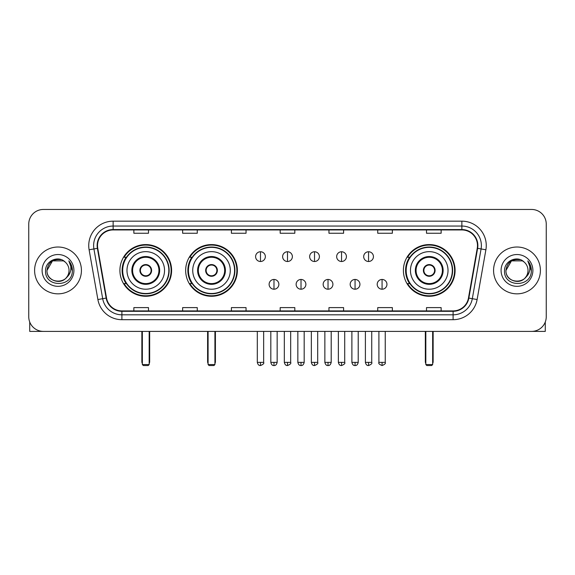 <?xml version="1.0" encoding="UTF-8"?>
<svg xmlns="http://www.w3.org/2000/svg" width="575" height="575" viewBox="0 0 575 575"><rect width="100%" height="100%" fill="white"/><g stroke="black" fill="none" stroke-linecap="round" stroke-linejoin="round"><path stroke-width="0.86" d="M403.391 270.43A25.853 25.853 0 0 0 429.238 296.276A25.853 25.853 0 0 0 455.091 270.43A25.853 25.853 0 0 0 429.238 244.576A25.853 25.853 0 0 0 403.391 270.43M185.66 270.43A25.853 25.853 0 0 0 211.507 296.276A25.853 25.853 0 0 0 237.36 270.43A25.853 25.853 0 0 0 211.507 244.576A25.853 25.853 0 0 0 185.66 270.43M119.909 270.43A25.853 25.853 0 0 0 145.763 296.276A25.853 25.853 0 0 0 171.609 270.43A25.853 25.853 0 0 0 145.763 244.576A25.853 25.853 0 0 0 119.909 270.43M126.112 283.597A23.654 23.654 0 0 1 126.112 257.262M191.856 283.597A23.654 23.654 0 0 1 191.856 257.262M409.587 283.597A23.654 23.654 0 0 1 409.587 257.262M28.75 224.092L28.75 316.768A14.634 14.634 0 0 0 43.384 331.394L531.616 331.394A14.634 14.634 0 0 0 546.25 316.768L546.25 224.092A14.634 14.634 0 0 0 531.616 209.458L43.384 209.458A14.634 14.634 0 0 0 28.75 224.092L28.75 316.768M34.601 270.43A23.41 23.41 0 0 0 58.017 293.839A23.41 23.41 0 0 0 81.427 270.43A23.41 23.41 0 0 0 58.017 247.02A23.41 23.41 0 0 0 34.601 270.43A23.41 23.41 0 0 0 58.017 293.839A23.41 23.41 0 0 0 81.427 270.43A23.41 23.41 0 0 0 58.017 247.02A23.41 23.41 0 0 0 34.601 270.43M493.573 270.43A23.41 23.41 0 0 0 516.982 293.839A23.41 23.41 0 0 0 540.399 270.43A23.41 23.41 0 0 0 516.982 247.02A23.41 23.41 0 0 0 493.573 270.43A23.41 23.41 0 0 0 516.982 293.839A23.41 23.41 0 0 0 540.399 270.43A23.41 23.41 0 0 0 516.982 247.02A23.41 23.41 0 0 0 493.573 270.43M97.52 245.554A15.611 15.611 0 0 1 113.131 229.943L461.869 229.943A15.611 15.611 0 0 1 477.243 248.263L468.467 298.015A15.611 15.611 0 0 1 453.1 310.91L121.9 310.91A15.611 15.611 0 0 1 106.533 298.015L97.757 248.263A15.611 15.611 0 0 1 97.52 245.554M97.132 245.554A15.999 15.999 0 0 0 97.376 248.335L106.145 298.08A15.999 15.999 0 0 0 121.9 311.305L453.1 311.305A15.999 15.999 0 0 0 468.855 298.08L477.624 248.335A15.999 15.999 0 0 0 461.869 229.554L113.131 229.554A15.999 15.999 0 0 0 97.132 245.554M89.111 249.787A24.387 24.387 0 0 1 113.131 221.167L461.869 221.167A24.387 24.387 0 0 1 485.889 249.787L477.113 299.539A24.387 24.387 0 0 1 453.1 319.693L121.9 319.693A24.387 24.387 0 0 1 97.887 299.539L89.111 249.787L93.919 248.939A19.507 19.507 0 0 1 113.131 226.047L461.869 226.047A19.507 19.507 0 0 1 481.081 248.939L472.312 298.691A19.507 19.507 0 0 1 453.1 314.812L121.9 314.812A19.507 19.507 0 0 1 102.688 298.691L93.919 248.939A19.507 19.507 0 0 1 93.617 245.554M531.616 209.458L43.384 209.458M43.384 331.394L531.616 331.394M546.25 316.768L546.25 224.092M468.855 298.08L472.312 298.691L481.081 248.939L485.889 249.787M280.183 229.943L280.183 233.249L294.817 233.249L294.817 229.943M231.409 229.943L231.409 233.249L246.042 233.249L246.042 229.943M182.634 229.943L182.634 233.249L197.268 233.249L197.268 229.943M133.86 229.943L133.86 233.249L148.494 233.249L148.494 229.943M328.957 229.943L328.957 233.249L343.591 233.249L343.591 229.943M377.732 229.943L377.732 233.249L392.366 233.249L392.366 229.943M426.506 229.943L426.506 233.249L441.14 233.249L441.14 229.943M294.817 310.91L294.817 307.611L280.183 307.611L280.183 310.91M246.042 310.91L246.042 307.611L231.409 307.611L231.409 310.91M197.268 310.91L197.268 307.611L182.634 307.611L182.634 310.91M148.494 310.91L148.494 307.611L133.86 307.611L133.86 310.91M343.591 310.91L343.591 307.611L328.957 307.611L328.957 310.91M392.366 310.91L392.366 307.611L377.732 307.611L377.732 310.91M441.14 310.91L441.14 307.611L426.506 307.611L426.506 310.91M65.234 262.099A11.026 11.026 0 0 1 69.036 270.43C69.712 284.647 46.316 284.647 46.992 270.43L52.505 260.885L63.523 260.885L65.234 262.099C58.47 255.013 45.447 260.849 45.569 270.43C44.333 287.442 71.918 287.888 72.364 271.256L72.392 270.43C72.349 266.814 71.149 263.637 68.784 260.906C70.581 263.853 71.214 267.03 70.682 270.43C70.164 273.319 68.763 275.684 66.463 277.509A11.026 11.026 0 0 0 69.036 270.43C69.712 284.647 46.316 284.647 46.992 270.43C48.063 262.509 52.605 258.937 60.619 259.72M66.463 277.509C60.612 285.423 46.417 280.363 46.992 270.43M42.112 270.43A15.899 15.899 0 0 0 58.017 286.328A15.899 15.899 0 0 0 73.916 270.43A15.899 15.899 0 0 0 58.017 254.531A15.899 15.899 0 0 0 42.112 270.43M68.892 261.028L72.385 270.847M29.727 322.022L29.727 331.394L86.308 331.394M126.982 270.43A18.781 18.781 0 0 1 145.763 251.649A18.781 18.781 0 0 1 164.536 270.43A18.781 18.781 0 0 1 145.763 289.211A18.781 18.781 0 0 1 126.982 270.43A18.781 18.781 0 0 0 145.763 289.211A18.781 18.781 0 0 0 164.536 270.43M132.595 270.43A13.168 13.168 0 0 0 145.763 283.597A13.168 13.168 0 0 0 158.93 270.43A13.168 13.168 0 0 0 145.763 257.262A13.168 13.168 0 0 0 132.595 270.43M126.407 257.262A23.41 23.41 0 0 0 126.407 283.597M168.834 270.43A23.072 23.072 0 0 0 145.763 247.358A23.072 23.072 0 0 0 122.691 270.43A23.072 23.072 0 0 0 145.763 293.502A23.072 23.072 0 0 0 168.834 270.43M139.905 270.43A5.851 5.851 0 0 0 145.763 276.28A5.851 5.851 0 0 0 151.613 270.43A5.851 5.851 0 0 0 145.763 264.579A5.851 5.851 0 0 0 139.905 270.43M171.12 270.43A25.365 25.365 0 0 1 124.085 283.597L126.435 283.597A23.388 23.388 0 0 0 161.23 287.967A23.388 23.388 0 0 0 161.23 252.892A23.388 23.388 0 0 0 126.435 257.262L124.085 257.262A25.365 25.365 0 0 1 171.12 270.43M140.092 268.963L140.293 268.963A5.657 5.657 0 0 1 151.225 268.963L150.923 268.963A5.362 5.362 0 0 1 145.763 275.792A5.362 5.362 0 0 1 140.602 268.963A5.362 5.362 0 0 1 150.923 268.963L151.426 268.963M151.426 271.889L151.225 271.889A5.657 5.657 0 0 1 140.293 271.889L140.092 271.889M142.348 331.394L142.348 364.564L149.177 364.564L149.177 331.394M142.348 364.564L143.319 365.542L148.199 365.542L149.177 364.564M192.733 270.43A18.781 18.781 0 0 1 211.507 251.649A18.781 18.781 0 0 1 230.287 270.43A18.781 18.781 0 0 1 211.507 289.211A18.781 18.781 0 0 1 192.733 270.43A18.781 18.781 0 0 0 211.507 289.211A18.781 18.781 0 0 0 230.287 270.43M198.339 270.43A13.168 13.168 0 0 0 211.507 283.597A13.168 13.168 0 0 0 224.681 270.43A13.168 13.168 0 0 0 211.507 257.262A13.168 13.168 0 0 0 198.339 270.43M192.151 257.262A23.41 23.41 0 0 0 192.151 283.597M234.578 270.43A23.072 23.072 0 0 0 211.507 247.358A23.072 23.072 0 0 0 188.442 270.43A23.072 23.072 0 0 0 211.507 293.502A23.072 23.072 0 0 0 234.578 270.43M205.656 270.43A5.851 5.851 0 0 0 211.507 276.28A5.851 5.851 0 0 0 217.364 270.43A5.851 5.851 0 0 0 211.507 264.579A5.851 5.851 0 0 0 205.656 270.43M236.871 270.43A25.365 25.365 0 0 1 189.836 283.597L192.187 283.597A23.388 23.388 0 0 0 226.981 287.967A23.388 23.388 0 0 0 226.981 252.892A23.388 23.388 0 0 0 192.187 257.262L189.836 257.262A25.365 25.365 0 0 1 236.871 270.43M205.843 268.963L206.044 268.963A5.657 5.657 0 0 1 216.976 268.963L216.674 268.963A5.362 5.362 0 0 1 211.507 275.792A5.362 5.362 0 0 1 206.346 268.963A5.362 5.362 0 0 1 216.674 268.963L217.178 268.963M217.178 271.889L216.976 271.889A5.657 5.657 0 0 1 206.044 271.889L205.843 271.889M208.092 331.394L208.092 364.564L214.921 364.564L214.921 331.394M208.092 364.564L209.07 365.542L213.95 365.542L214.921 364.564M410.464 270.43A18.781 18.781 0 0 1 429.238 251.649A18.781 18.781 0 0 1 448.018 270.43A18.781 18.781 0 0 1 429.238 289.211A18.781 18.781 0 0 1 410.464 270.43A18.781 18.781 0 0 0 429.238 289.211A18.781 18.781 0 0 0 448.018 270.43M416.07 270.43A13.168 13.168 0 0 0 429.238 283.597A13.168 13.168 0 0 0 442.405 270.43A13.168 13.168 0 0 0 429.238 257.262A13.168 13.168 0 0 0 416.07 270.43M409.882 257.262A23.41 23.41 0 0 0 409.882 283.597M452.309 270.43A23.072 23.072 0 0 0 429.238 247.358A23.072 23.072 0 0 0 406.166 270.43A23.072 23.072 0 0 0 429.238 293.502A23.072 23.072 0 0 0 452.309 270.43M423.387 270.43A5.851 5.851 0 0 0 429.238 276.28A5.851 5.851 0 0 0 435.095 270.43A5.851 5.851 0 0 0 429.238 264.579A5.851 5.851 0 0 0 423.387 270.43M454.602 270.43A25.365 25.365 0 0 1 407.56 283.597L409.91 283.597A23.388 23.388 0 0 0 444.712 287.967A23.388 23.388 0 0 0 444.712 252.892A23.388 23.388 0 0 0 409.91 257.262L407.56 257.262A25.365 25.365 0 0 1 454.602 270.43M423.574 268.963L423.775 268.963A5.657 5.657 0 0 1 434.707 268.963L434.398 268.963A5.362 5.362 0 0 1 429.238 275.792A5.362 5.362 0 0 1 424.077 268.963A5.362 5.362 0 0 1 434.398 268.963L434.908 268.963M434.908 271.889L434.398 271.889A5.362 5.362 0 0 1 424.077 271.889L423.574 271.889M434.398 271.889L434.707 271.889A5.657 5.657 0 0 1 423.775 271.889L424.077 271.889M425.823 331.394L425.823 364.564L432.652 364.564L432.652 331.394M425.823 364.564L426.801 365.542L431.681 365.542L432.652 364.564M260.482 251.749A4.88 4.88 0 0 0 255.602 256.623A4.88 4.88 0 0 0 260.482 261.503A4.88 4.88 0 0 0 265.355 256.623A4.88 4.88 0 0 0 260.482 251.749L260.482 261.503A4.88 4.88 0 0 0 265.355 256.623A4.88 4.88 0 0 0 260.482 251.749M287.5 251.749A4.88 4.88 0 0 0 282.62 256.623A4.88 4.88 0 0 0 287.5 261.503A4.88 4.88 0 0 0 292.38 256.623A4.88 4.88 0 0 0 287.5 251.749L287.5 261.503A4.88 4.88 0 0 0 292.38 256.623A4.88 4.88 0 0 0 287.5 251.749M314.518 251.749A4.88 4.88 0 0 0 309.645 256.623A4.88 4.88 0 0 0 314.518 261.503A4.88 4.88 0 0 0 319.398 256.623A4.88 4.88 0 0 0 314.518 251.749L314.518 261.503A4.88 4.88 0 0 0 319.398 256.623A4.88 4.88 0 0 0 314.518 251.749M341.543 251.749A4.88 4.88 0 0 0 336.662 256.623A4.88 4.88 0 0 0 341.543 261.503A4.88 4.88 0 0 0 346.423 256.623A4.88 4.88 0 0 0 341.543 251.749L341.543 261.503A4.88 4.88 0 0 0 346.423 256.623A4.88 4.88 0 0 0 341.543 251.749M368.561 251.749A4.88 4.88 0 0 0 363.688 256.623A4.88 4.88 0 0 0 368.561 261.503A4.88 4.88 0 0 0 373.441 256.623A4.88 4.88 0 0 0 368.561 251.749L368.561 261.503A4.88 4.88 0 0 0 373.441 256.623A4.88 4.88 0 0 0 368.561 251.749M273.988 279.45A4.88 4.88 0 0 0 269.114 284.33A4.88 4.88 0 0 0 273.988 289.211A4.88 4.88 0 0 0 278.868 284.33A4.88 4.88 0 0 0 273.988 279.45L273.988 289.211A4.88 4.88 0 0 0 278.868 284.33A4.88 4.88 0 0 0 273.988 279.45M301.012 279.45A4.88 4.88 0 0 0 296.132 284.33A4.88 4.88 0 0 0 301.012 289.211A4.88 4.88 0 0 0 305.886 284.33A4.88 4.88 0 0 0 301.012 279.45L301.012 289.211A4.88 4.88 0 0 0 305.886 284.33A4.88 4.88 0 0 0 301.012 279.45M328.03 279.45A4.88 4.88 0 0 0 323.157 284.33A4.88 4.88 0 0 0 328.03 289.211A4.88 4.88 0 0 0 332.911 284.33A4.88 4.88 0 0 0 328.03 279.45L328.03 289.211A4.88 4.88 0 0 0 332.911 284.33A4.88 4.88 0 0 0 328.03 279.45M355.055 279.45A4.88 4.88 0 0 0 350.175 284.33A4.88 4.88 0 0 0 355.055 289.211A4.88 4.88 0 0 0 359.928 284.33A4.88 4.88 0 0 0 355.055 279.45L355.055 289.211A4.88 4.88 0 0 0 359.928 284.33A4.88 4.88 0 0 0 355.055 279.45M382.073 279.45A4.88 4.88 0 0 0 377.2 284.33A4.88 4.88 0 0 0 382.073 289.211A4.88 4.88 0 0 0 386.953 284.33A4.88 4.88 0 0 0 382.073 279.45L382.073 289.211A4.88 4.88 0 0 0 386.953 284.33A4.88 4.88 0 0 0 382.073 279.45M545.273 322.022L545.273 331.394L488.692 331.394M524.206 262.099A11.026 11.026 0 0 1 528.008 270.43C528.684 284.647 505.288 284.647 505.964 270.43L511.477 260.885L522.495 260.885L524.206 262.099C517.442 255.013 504.419 260.849 504.541 270.43C503.298 287.442 530.89 287.888 531.336 271.256L531.357 270.43C531.322 266.814 530.114 263.637 527.749 260.906C529.553 263.853 530.186 267.03 529.654 270.43C529.137 273.319 527.728 275.684 525.435 277.509A11.026 11.026 0 0 0 528.008 270.43C528.684 284.647 505.288 284.647 505.964 270.43C507.035 262.509 511.577 258.937 519.592 259.72M525.435 277.509C519.577 285.423 505.389 280.363 505.964 270.43M501.084 270.43A15.899 15.899 0 0 0 516.982 286.328A15.899 15.899 0 0 0 532.888 270.43A15.899 15.899 0 0 0 516.982 254.531A15.899 15.899 0 0 0 501.084 270.43M527.857 261.028L531.357 270.847M461.869 221.167L461.869 229.554M93.919 248.939L97.376 248.335M121.9 319.693L121.9 311.305M453.1 311.305L453.1 319.693M97.887 299.539L106.145 298.08M477.624 248.335L481.081 248.939M113.131 221.167L113.131 229.554M472.312 298.691L477.113 299.539M159.663 270.43A13.901 13.901 0 0 0 145.763 256.529A13.901 13.901 0 0 0 131.862 270.43A13.901 13.901 0 0 0 145.763 284.33A13.901 13.901 0 0 0 159.663 270.43M141.86 331.394L141.86 361.639L142.348 361.639M149.177 361.639L149.665 361.639L149.665 331.394M225.407 270.43A13.901 13.901 0 0 0 211.507 256.529A13.901 13.901 0 0 0 197.606 270.43A13.901 13.901 0 0 0 211.507 284.33A13.901 13.901 0 0 0 225.407 270.43M207.604 331.394L207.604 361.639L208.092 361.639M214.921 361.639L215.409 361.639L215.409 331.394M443.138 270.43A13.901 13.901 0 0 0 429.238 256.529A13.901 13.901 0 0 0 415.337 270.43A13.901 13.901 0 0 0 429.238 284.33A13.901 13.901 0 0 0 443.138 270.43M425.335 331.394L425.335 361.639L425.823 361.639M432.652 361.639L433.14 361.639L433.14 331.394M260.482 362.372L257.305 362.372C257.859 364.629 258.915 365.686 260.482 365.542L260.482 362.372L263.652 362.372L263.652 331.394M287.5 362.372L284.33 362.372C284.884 364.629 285.94 365.686 287.5 365.542L287.5 362.372L290.67 362.372L290.67 331.394M314.518 362.372L311.348 362.372C311.902 364.629 312.958 365.686 314.518 365.542L314.518 362.372L317.695 362.372L317.695 331.394M341.543 362.372L338.373 362.372C338.927 364.629 339.983 365.686 341.543 365.542L341.543 362.372L344.713 362.372L344.713 331.394M368.561 362.372L365.391 362.372C365.944 364.629 367.001 365.686 368.561 365.542L368.561 362.372L371.738 362.372L371.738 331.394M273.988 362.372L270.818 362.372C271.371 364.629 272.428 365.686 273.988 365.542L273.988 362.372L277.157 362.372L277.157 331.394M301.012 362.372L297.843 362.372C298.396 364.629 299.453 365.686 301.012 365.542L301.012 362.372L304.182 362.372L304.182 331.394M328.03 362.372L324.861 362.372C325.414 364.629 326.471 365.686 328.03 365.542L328.03 362.372L331.2 362.372L331.2 331.394M355.055 362.372L351.886 362.372C352.439 364.629 353.496 365.686 355.055 365.542L355.055 362.372L358.225 362.372L358.225 331.394M382.073 362.372L378.903 362.372C378.264 363.386 379.32 364.442 382.073 365.542L382.073 362.372L385.243 362.372L385.243 331.394M141.86 361.639A3.903 3.903 0 0 0 142.348 363.529M149.177 363.529A3.903 3.903 0 0 0 149.665 361.639M207.604 361.639A3.903 3.903 0 0 0 208.092 363.529M214.921 363.529A3.903 3.903 0 0 0 215.409 361.639M425.335 361.639A3.903 3.903 0 0 0 425.823 363.529M432.652 363.529A3.903 3.903 0 0 0 433.14 361.639M257.305 362.372L257.305 331.394M263.652 362.372C264.292 363.386 263.235 364.442 260.482 365.542M284.33 362.372L284.33 331.394M290.67 362.372C291.317 363.386 290.26 364.442 287.5 365.542M311.348 362.372L311.348 331.394M317.695 362.372C318.334 363.386 317.278 364.442 314.518 365.542M338.373 362.372L338.373 331.394M344.713 362.372C345.359 363.386 344.303 364.442 341.543 365.542M365.391 362.372L365.391 331.394M371.738 362.372C372.377 363.386 371.321 364.442 368.561 365.542M270.818 362.372L270.818 331.394M277.157 362.372C276.604 364.629 275.547 365.686 273.988 365.542M297.843 362.372L297.843 331.394M304.182 362.372C303.629 364.629 302.572 365.686 301.012 365.542M324.861 362.372L324.861 331.394M331.2 362.372C330.647 364.629 329.59 365.686 328.03 365.542M351.886 362.372L351.886 331.394M358.225 362.372C357.672 364.629 356.615 365.686 355.055 365.542M378.903 362.372L378.903 331.394M385.243 362.372C385.89 363.386 384.833 364.442 382.073 365.542"/></g></svg>
